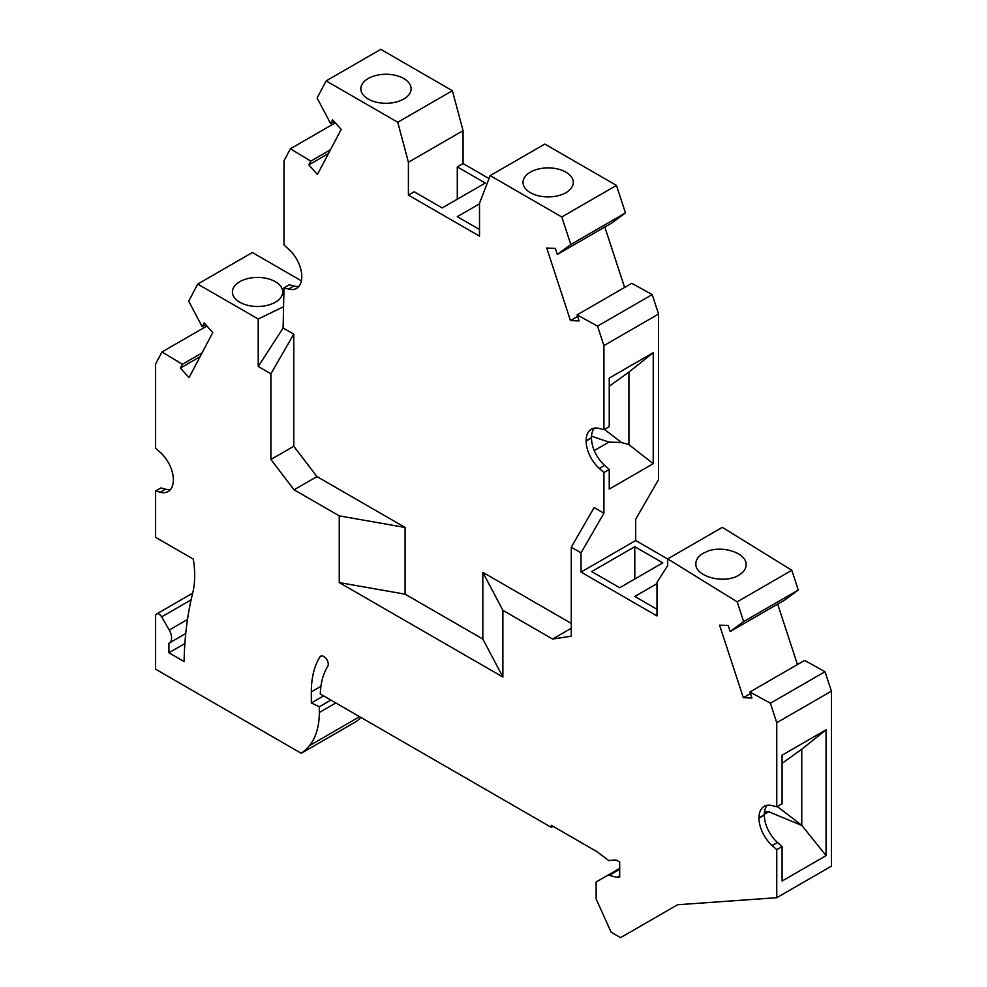 <?xml version="1.0" encoding="UTF-8"?>
<svg xmlns="http://www.w3.org/2000/svg" width="987" height="987" viewBox="0 0 987 987"><rect width="100%" height="100%" fill="white"/><g stroke="black" fill="none" stroke-linecap="round" stroke-linejoin="round"><path stroke-width="1.48" d="M772.155 845.563A25.131 14.509 -120 0 1 758.991 818.137L758.991 817.816A25.131 14.509 -120 0 1 764.197 806.317A25.131 14.509 -120 0 1 772.155 805.602L776.757 806.835L776.757 722.706L770.391 703.237L749.96 691.973L751.946 698.031L743.322 697.686L719.572 625.153L728.184 625.487L730.17 631.544L743.655 621.6L737.178 601.836L667.681 558.901L667.681 565.576L657.009 582.318L657.009 615.95L581.035 572.09L581.035 552.843L571.263 547.205L571.263 636.196L552.597 639.045L502.889 610.348L502.889 677.045L339.257 582.577L339.257 515.88L294.089 489.799L270.894 459.473L270.894 373.789L258.224 366.473L258.224 319.011L197.708 284.083L188.702 301.195L202.175 326.709L204.161 322.946L212.773 332.557L189.023 377.663L180.411 368.052L182.385 364.289L161.967 351.964L155.588 364.067L155.588 448.197L160.19 452.28A25.131 14.509 60 0 1 173.354 479.707L173.354 480.027A25.131 14.509 60 0 1 168.16 491.526A25.131 14.509 60 0 1 160.19 492.242L155.588 491.008L155.588 537.335L193.292 559.098A94.258 54.421 -120 0 1 194.686 575.557A94.258 54.421 -120 0 1 192.662 593.199A403.424 232.92 -120 0 0 184.088 661.537L168.913 652.777L168.913 643.24A11.313 6.527 -120 0 0 169.246 643.068A11.313 6.527 -120 0 0 171.578 637.898A11.313 6.527 -120 0 0 169.246 630.014L161.658 616.875A5.021 2.899 60 0 0 159.573 614.494A5.021 2.899 60 0 0 156.625 613.963A5.021 2.899 60 0 0 155.588 616.27L155.588 669.186L301.245 753.291A119.39 68.93 -120 0 0 309.375 745.703A87.979 50.793 -120 0 0 319.319 712.478L319.319 706.766L311.324 702.966L311.324 691.887A104.314 60.219 -120 0 1 319.899 656.984A6.28 3.627 -120 0 1 320.689 656.207A6.28 3.627 -120 0 1 325.525 657.897A6.28 3.627 -120 0 1 328.264 664.226A6.28 3.627 -120 0 1 327.758 666.324A91.742 52.965 -120 0 0 320.269 693.972L551.264 827.34L551.264 825.292L596.703 851.522L608.843 860.59L615.9 859.899L619.688 862.083L619.688 877.11L616.813 877.369L609.312 875.358A6.28 3.627 60 0 0 607.313 875.531L596.136 881.983L596.136 898.91L611.076 932.16L620.576 937.65L677.576 904.746L776.757 897.701L776.757 849.647L772.155 845.563L777.497 842.479A25.131 14.509 -120 0 1 764.32 815.052L764.32 814.744A25.131 14.509 -120 0 1 767.146 805.269M301.245 753.291L355.9 721.731A119.39 68.93 -120 0 0 360.983 717.475M197.708 284.083L252.364 252.524L301.393 280.839M571.263 547.205L594.137 507.565L603.921 513.215L603.921 472.539L599.319 468.455A25.131 14.509 -120 0 1 586.142 441.029L586.142 440.708A25.131 14.509 -120 0 1 591.349 429.209A25.131 14.509 -120 0 1 599.319 428.494L603.921 429.727L603.921 345.598L658.563 314.051L658.563 479.608L635.69 519.236L635.69 540.531L667.681 559M737.178 601.836L791.833 570.276L722.336 527.354L667.681 558.901M791.833 570.276L798.298 590.041L784.825 599.985L730.17 631.544M777.67 604.118L797.459 664.547M749.96 691.973L804.615 660.414L825.033 671.691L831.412 691.147L831.412 866.154L776.757 897.701M603.921 345.598L597.542 326.142L577.111 314.865L579.098 320.923L570.474 320.59L546.724 248.045L555.348 248.391L557.322 254.436L570.807 244.492L561.788 216.967L490.169 175.612L479.509 203.285L479.509 236.152L408.408 195.105L408.408 162.238L397.749 122.252L326.129 80.909L317.111 98.021L330.583 123.535L332.57 119.772L341.194 129.383L317.432 174.489L308.82 164.878L310.794 161.115L290.375 148.79L283.997 160.893L283.997 245.023L288.599 249.106A25.131 14.509 60 0 1 301.775 276.533L301.775 276.853A25.131 14.509 60 0 1 296.569 288.352A25.131 14.509 60 0 1 288.599 289.068L283.997 287.834L289.327 284.75L293.929 285.983A25.131 14.509 60 0 0 298.95 286.316M743.322 697.686L750.478 693.565M770.391 703.237L825.033 671.691M776.757 722.706L831.412 691.147M776.757 806.835L782.086 803.751L782.086 755.191L826.082 729.788L826.082 855.63L782.086 881.021L782.086 846.562L777.497 842.479M776.757 849.647L782.086 846.562M180.411 368.052L200.065 356.702M202.051 352.939L182.385 364.289M202.175 326.709L205.703 324.674M283.997 287.834L283.109 327.992L293.768 334.149L293.768 446.272L316.963 476.585L405.089 527.453L405.089 594.162L482.828 639.045L482.828 572.337L571.263 623.389M308.82 164.878L328.474 153.528M310.794 161.115L330.46 149.765M283.109 306.957L258.224 319.011M239.792 281.69A25.131 14.509 -0 0 0 232.426 291.955A25.131 14.509 -0 0 0 247.947 305.365A25.131 14.509 -0 0 0 275.336 302.219A25.131 14.509 -0 0 0 282.701 291.955A25.131 14.509 -0 0 0 267.181 278.544A25.131 14.509 -0 0 0 239.792 281.69M777.3 806.527L801.765 825.292L826.082 855.63M764.32 814.349L768.787 811.77L764.469 812.202M768.787 811.77L801.839 825.465M405.089 594.162L339.257 582.577M339.257 515.88L405.089 527.453M502.889 677.045L482.828 639.045M482.828 572.337L502.889 610.348M552.597 639.045L571.263 628.275M570.474 320.59L577.629 316.457M577.111 314.865L631.766 283.318L652.197 294.582L658.563 314.051M603.921 472.539L609.25 469.454L604.649 465.383A25.131 14.509 -120 0 1 591.472 437.944L591.472 437.636A25.131 14.509 -120 0 1 594.297 428.161M581.035 552.843L603.921 513.215M603.921 429.727L609.25 426.643L609.25 378.083L653.234 352.68L653.234 463.705L628.916 444.619L621.502 442.497L604.451 429.419M609.25 469.454L609.25 489.096L653.234 463.705M635.69 540.531L581.035 572.09M657.009 583.625L634.801 596.456L657.009 609.287M619.688 587.734L662.795 562.849L634.801 546.687L591.694 571.572L619.688 587.734M703.225 553.251L707.95 551.128C723.656 545.231 746.875 553.51 746.135 564.737C746.024 568.857 743.569 572.349 738.769 575.211C724.261 584.415 694.873 576.544 695.86 563.725C695.971 559.604 698.426 556.113 703.225 553.251M826.082 729.788L801.765 749.219L782.086 763.333M743.655 621.6L798.298 590.041M801.765 825.292L801.765 749.219M634.801 546.687L634.801 579.011M597.542 326.142L652.197 294.582M594.248 450.553L608.905 442.09L621.502 442.497M653.234 352.68L628.916 372.111L628.916 444.619M628.916 372.111L609.25 386.225M155.588 491.008L160.918 487.936L165.52 489.17A25.131 14.509 60 0 0 170.529 489.49M608.905 442.09L591.521 436.205M557.322 254.436L611.977 222.889L625.462 212.933L616.443 185.408L544.824 144.065L490.169 175.612M330.583 123.535L334.124 121.5M326.129 80.909L380.772 49.35L452.404 90.705L463.063 130.691L463.063 163.558L457.289 166.889L457.289 199.214M489.034 178.548L463.063 163.558M624.611 287.451L604.821 227.022M290.375 148.79L335.321 122.844M570.807 244.492L625.462 212.933M561.788 216.967L616.443 185.408M530.377 172.145A25.131 14.509 180 0 1 557.766 168.999A25.131 14.509 180 0 1 573.287 182.41A25.131 14.509 180 0 1 565.921 192.675A25.131 14.509 180 0 1 538.532 195.821A25.131 14.509 180 0 1 523.024 182.41A25.131 14.509 180 0 1 530.377 172.145M283.109 327.992L258.224 366.473M479.509 203.828L457.289 216.659L479.509 229.49M408.408 195.105L414.182 191.774L442.176 207.936L485.283 183.051L457.289 166.889M408.408 162.238L463.063 130.691M397.749 122.252L452.404 90.705M403.745 99.033A25.131 14.509 -0 0 0 411.11 88.781A25.131 14.509 -0 0 0 395.59 75.37A25.131 14.509 -0 0 0 368.2 78.516A25.131 14.509 -0 0 0 360.835 88.781A25.131 14.509 -0 0 0 376.355 102.179A25.131 14.509 -0 0 0 403.745 99.033M293.768 334.149L270.894 373.789M270.894 459.473L293.768 446.272M294.089 489.799L316.963 476.585M619.688 875.703L616.813 877.369M619.688 868.387L607.313 875.531L619.688 868.387M553.041 826.316L551.264 827.34M323.576 695.884L311.324 702.966M319.319 706.766L330.879 700.104M168.913 652.777L184.89 643.549M161.967 351.964L206.912 326.018M187.493 619.466L169.246 630.014M321.75 655.923L319.899 656.984M288.599 289.068L293.929 285.983M599.319 468.455L604.649 465.383M586.142 441.029L591.472 437.944M586.142 440.708L591.472 437.636M758.991 818.137L764.32 815.052M160.19 492.242L165.52 489.17M758.991 817.816L764.32 814.744M619.688 869.362L609.312 875.358M320.923 686.347L311.324 691.887M335.814 702.954L319.319 712.478M359.626 716.698L309.375 745.703M191.096 599.874L161.658 616.875M192.675 593.162L156.625 613.963M169.246 643.068L185.741 633.543"/></g></svg>
